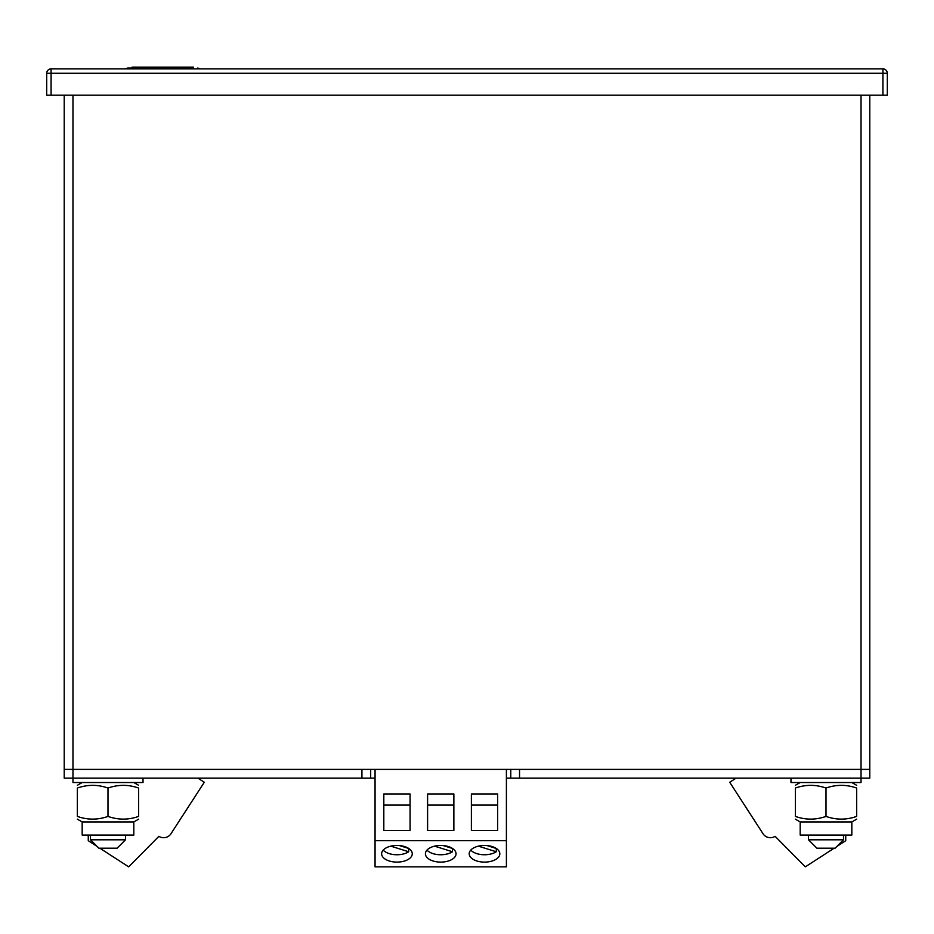 <?xml version="1.0" encoding="UTF-8"?>
<svg xmlns="http://www.w3.org/2000/svg" width="934" height="934" viewBox="0 0 934 934"><rect width="100%" height="100%" fill="white"/><g stroke="black" fill="none" stroke-linecap="round" stroke-linejoin="round"><path stroke-width="1.4" d="M452.488 848.469L452.488 851.761A15.318 8.324 0 0 1 426.978 850.103M452.488 851.761L434.59 846.146M443.241 845.562L452.57 848.492M496.269 848.469L496.269 851.761A15.318 8.324 0 0 1 470.759 850.103M496.269 851.761L478.371 846.146M487.023 845.562L496.351 848.492M408.707 848.469L408.707 851.761A15.318 8.324 0 0 1 383.197 850.103M408.707 851.761L390.809 846.146M399.46 845.562L408.788 848.492M440.731 845.457A15.318 8.324 0 0 1 456.049 853.781A15.318 8.324 0 0 1 440.731 862.105A15.318 8.324 0 0 1 425.414 853.781A15.318 8.324 0 0 1 440.731 845.457M453.866 830.489L453.866 793.947L427.597 793.947L427.597 830.489L453.866 830.489L453.866 805.096L427.597 805.096L427.597 830.489M375.059 840.693L506.403 840.693L506.403 866.857L375.059 866.857L375.059 769.394M506.403 769.394L506.403 840.693M497.647 830.489L497.647 793.947L471.378 793.947L471.378 830.489L497.647 830.489L497.647 805.096L471.378 805.096L471.378 830.489M410.084 830.489L410.084 793.947L383.816 793.947L383.816 830.489L410.084 830.489L410.084 805.096L383.816 805.096L383.816 830.489M484.512 845.457A15.318 8.324 0 0 1 499.83 853.781A15.318 8.324 0 0 1 484.512 862.105A15.318 8.324 0 0 1 469.195 853.781A15.318 8.324 0 0 1 484.512 845.457M396.95 845.457A15.318 8.324 0 0 1 412.268 853.781A15.318 8.324 0 0 1 396.95 862.105A15.318 8.324 0 0 1 381.632 853.781A15.318 8.324 0 0 1 396.95 845.457M834.144 848.2L805.306 866.857L775.115 836.315A8.756 8.756 0 0 1 763.008 833.712L729.711 782.26L736.05 778.15M845.737 835.066L845.737 840.693L836.887 846.426M99.856 848.2L128.694 866.857L158.885 836.315A8.756 8.756 0 0 0 170.992 833.712L204.289 782.26L197.95 778.15M88.263 835.066L88.263 840.693L97.113 846.426M826.006 788.051C836.245 784.455 846.461 784.455 856.653 788.051C856.653 784.455 856.653 784.455 856.653 788.051L856.653 816.409C856.653 820.005 856.653 820.005 856.653 816.409C846.414 820.005 836.199 820.005 826.006 816.409C815.767 820.005 805.552 820.005 795.359 816.409C795.359 820.005 795.359 820.005 795.359 816.409L795.359 788.051C795.359 784.455 795.359 784.455 795.359 788.051C805.598 784.455 815.814 784.455 826.006 788.051L826.006 816.409M856.653 819.153L851.831 821.932L800.181 821.932L795.359 819.153M851.831 821.932L851.831 835.066L800.181 835.066L800.181 821.932M107.994 788.051C118.233 784.455 128.448 784.455 138.641 788.051C138.641 784.455 138.641 784.455 138.641 788.051L138.641 816.409C138.641 820.005 138.641 820.005 138.641 816.409C128.402 820.005 118.186 820.005 107.994 816.409C97.755 820.005 87.539 820.005 77.347 816.409C77.347 820.005 77.347 820.005 77.347 816.409L77.347 788.051C77.347 784.455 77.347 784.455 77.347 788.051C87.586 784.455 97.801 784.455 107.994 788.051L107.994 816.409M138.641 819.153L133.819 821.932L82.157 821.932M133.819 821.932L133.819 835.066L82.157 835.066M506.403 778.15L861.031 778.15L861.031 782.529L790.981 782.529L790.981 778.15M143.019 778.15L143.019 782.529L72.969 782.529L72.969 778.15L370.681 778.15L370.681 769.394M826.006 848.2L816.9 848.2L808.494 839.794L843.519 839.794L835.113 848.2L826.006 848.2M107.994 848.2L98.887 848.2L90.481 839.794L125.506 839.794L117.1 848.2L107.994 848.2M162.726 68.019L162.726 67.143L193.361 67.143L193.361 68.019L127.701 68.019L132.068 68.019L132.068 67.143M162.726 67.143L132.079 67.143M127.701 68.019L132.068 68.019L125.074 68.894L127.701 68.019M197.739 68.019L200.366 68.894L197.739 68.019M519.538 778.15L519.538 769.394L861.031 769.394L861.031 778.15L869.788 778.15L869.788 769.394L861.031 769.394L869.788 769.394L869.788 95.163M861.031 95.163L861.031 769.394L72.969 769.394L72.969 778.15L64.213 778.15L64.213 769.394L361.925 769.394L361.925 778.15M370.681 778.15L375.059 778.15M510.781 778.15L510.781 769.394M72.969 95.163L72.969 769.394L64.213 769.394L64.213 95.163M51.078 68.894L882.922 68.894A4.378 4.378 0 0 1 887.3 73.272L887.3 95.163L46.7 95.163L46.7 73.272A4.378 4.378 0 0 1 51.078 68.894L51.078 95.163M882.922 95.163L882.922 73.272L46.7 73.272M882.922 68.894L882.922 73.272L887.3 73.272M851.843 782.529L856.653 785.307L851.843 782.529M82.157 782.529L77.347 785.307L82.157 782.529M800.169 782.529L795.359 785.307M82.169 835.066L82.169 821.932L77.347 819.153M133.831 782.529L138.641 785.307M843.519 835.066L843.519 839.794M808.494 835.066L808.494 839.794M125.506 835.066L125.506 839.794M90.481 835.066L90.481 839.794"/></g></svg>
